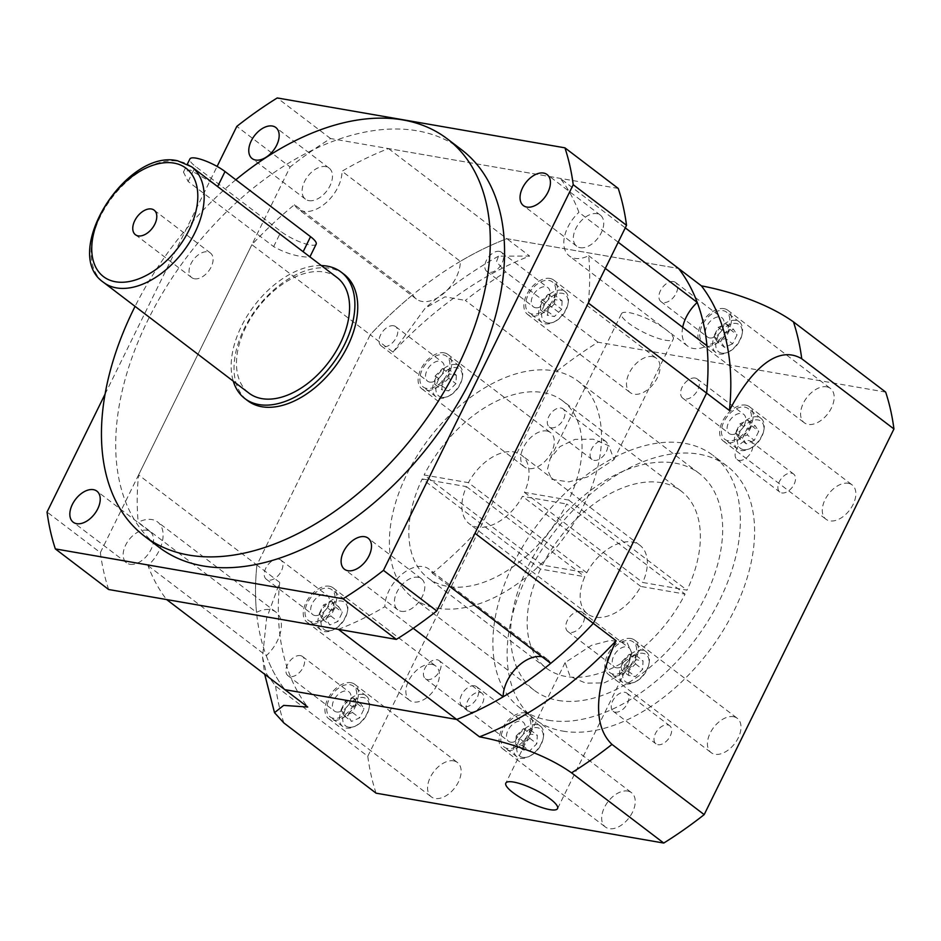 <?xml version="1.0" encoding="UTF-8"?>
<svg xmlns="http://www.w3.org/2000/svg" width="941" height="941" viewBox="0 0 941 941"><rect width="100%" height="100%" fill="white"/><g stroke="black" fill="none" stroke-linecap="round" stroke-linejoin="round"><path stroke-width="0.71" stroke-dasharray="4.71 3.53" d="M147.972 565.623L266.279 655.724A31.794 19.526 -52.7 0 0 275.925 612.085A31.794 19.526 -52.7 0 0 270.29 609.686A31.794 19.526 -52.7 0 0 256.528 612.356L138.221 522.243A31.794 19.526 -52.7 0 1 151.971 519.573A31.794 19.526 -52.7 0 1 157.618 521.973A31.794 19.526 -52.7 0 1 147.972 565.623A290.651 178.543 -52.7 0 0 166.616 599.558M413.24 628.317L384.869 606.698A31.794 19.526 -52.7 0 1 397.82 578.092A31.794 19.526 -52.7 0 1 423.238 566.623A31.794 19.526 -52.7 0 1 428.873 569.023A31.794 19.526 -52.7 0 1 432.413 573.269A290.651 178.543 -52.7 0 0 474.993 533.265M266.279 655.724A290.651 178.543 -52.7 0 0 284.923 689.671A290.651 178.543 -52.7 0 1 256.905 565.035A290.651 178.543 -52.7 0 0 256.528 612.356M376.071 793.169A340.607 209.231 -52.7 0 1 367.778 756.282L275.584 686.06L266.468 673.721L262.527 656.947L266.562 618.543L279.712 582.408L256.905 565.035L370.213 334.773A290.651 178.543 -52.7 0 1 412.793 294.78L294.486 204.679A290.651 178.543 -52.7 0 0 251.894 244.672L370.213 334.773L256.905 565.035L138.598 474.934A290.651 178.543 -52.7 0 0 138.221 522.243M618.202 242.237L578.927 212.325A290.651 178.543 -52.7 0 0 560.283 178.378L625.271 227.875M449.069 585.961L432.413 573.269M338.372 629.353A290.651 178.543 -52.7 0 0 384.869 606.698M412.793 294.78A31.794 19.526 -52.7 0 0 416.334 299.026A31.794 19.526 -52.7 0 0 443.893 293.263A31.794 19.526 -52.7 0 0 460.337 261.339L342.03 171.238A290.651 178.543 -52.7 0 1 388.515 148.596L560.283 178.378M388.515 148.596L506.834 238.696L678.59 268.491L506.834 238.696A290.651 178.543 -52.7 0 0 460.337 261.339M682.696 327.303A31.794 19.526 -52.7 0 0 687.6 346.065A31.794 19.526 -52.7 0 0 706.985 345.794M550.72 663.37A31.794 19.526 -52.7 0 0 547.192 659.123A31.794 19.526 -52.7 0 0 542.145 656.842M588.301 303.014A290.651 178.543 -52.7 0 0 588.678 255.693A31.794 19.526 -52.7 0 1 569.281 255.964A31.794 19.526 -52.7 0 1 578.927 212.325M294.486 204.679A31.794 19.526 -52.7 0 0 298.026 208.926A31.794 19.526 -52.7 0 0 325.586 203.15A31.794 19.526 -52.7 0 0 342.03 171.238M138.598 474.934L251.894 244.672M605.334 268.385L588.678 255.693M306.131 253.988L309.718 257.269L304.214 256.846C293.91 255.693 283.712 252.282 273.643 246.601L188.118 181.472L183.448 172.085L190.176 170.003L214.019 183.836M316.176 244.154A22.702 5.446 26.2 0 1 310.06 244.978A22.702 5.446 26.2 0 1 281.041 231.568L195.516 166.428A22.702 5.446 26.2 0 1 189.894 158.97M194.469 278.771A15.444 9.481 -52.7 0 0 209.984 269.114A15.444 9.481 -52.7 0 0 210.443 253.035A15.444 9.481 -52.7 0 0 207.702 251.87A15.444 9.481 -52.7 0 0 192.187 261.527A15.444 9.481 -52.7 0 0 191.729 277.607A15.444 9.481 -52.7 0 0 194.469 278.771M337.054 277.536A72.669 44.639 -52.7 0 0 324.175 272.043A72.669 44.639 -52.7 0 0 251.165 317.517A72.669 44.639 -52.7 0 0 249 393.15M129.976 564.282A19.526 11.998 -52.7 0 0 149.595 552.061A19.526 11.998 -52.7 0 0 150.184 531.736A19.526 11.998 -52.7 0 0 146.725 530.254A19.526 11.998 -52.7 0 0 127.106 542.475A19.526 11.998 -52.7 0 0 126.517 562.8A19.526 11.998 -52.7 0 0 129.976 564.282M308.919 200.645A19.526 11.998 -52.7 0 0 328.538 188.423A19.526 11.998 -52.7 0 0 329.115 168.098A19.526 11.998 -52.7 0 0 325.657 166.616A19.526 11.998 -52.7 0 0 306.037 178.837A19.526 11.998 -52.7 0 0 305.449 199.163A19.526 11.998 -52.7 0 0 308.919 200.645M580.174 247.683A19.526 11.998 -52.7 0 0 599.793 235.462A19.526 11.998 -52.7 0 0 600.37 215.136A19.526 11.998 -52.7 0 0 596.912 213.666A19.526 11.998 -52.7 0 0 577.292 225.887A19.526 11.998 -52.7 0 0 576.715 246.213A19.526 11.998 -52.7 0 0 580.174 247.683M401.242 611.321A19.526 11.998 -52.7 0 0 420.862 599.099A19.526 11.998 -52.7 0 0 421.439 578.774A19.526 11.998 -52.7 0 0 417.98 577.303A19.526 11.998 -52.7 0 0 398.361 589.525A19.526 11.998 -52.7 0 0 397.784 609.85A19.526 11.998 -52.7 0 0 401.242 611.321M344.03 274.29A79.479 48.826 -52.7 0 0 329.938 268.291A79.479 48.826 -52.7 0 0 250.094 318.011A79.479 48.826 -52.7 0 0 247.73 400.737M321.316 265.55A79.479 48.826 -52.7 0 0 254.188 305.766A79.479 48.826 -52.7 0 0 233.274 381.164M461.466 149.654A249.777 153.442 -52.7 0 0 417.192 130.799A249.777 153.442 -52.7 0 0 166.239 287.087A249.777 153.442 -52.7 0 0 158.794 547.086M235.826 179.778A249.777 153.442 -52.7 0 0 135.069 306.378M108.65 589.513A340.607 209.231 -52.7 0 1 100.358 552.626L47.05 512.022M100.358 552.626L290.122 166.98L236.814 126.376M618.237 188.435L330.562 138.539A340.607 209.231 -52.7 0 0 290.122 166.98M105.086 394.091L217.1 166.428M330.562 138.539L277.242 97.946M603.769 440.588A11.351 6.975 127.3 0 1 605.781 441.435A11.351 6.975 127.3 0 1 605.451 453.256A11.351 6.975 127.3 0 1 594.042 460.361A11.351 6.975 127.3 0 1 592.03 459.502A11.351 6.975 127.3 0 1 592.371 447.681A11.351 6.975 127.3 0 1 603.769 440.588M561.012 408.018A11.351 6.975 127.3 0 1 563.024 408.876A11.351 6.975 127.3 0 1 562.683 420.686A11.351 6.975 127.3 0 1 551.273 427.79A11.351 6.975 127.3 0 1 549.262 426.932A11.351 6.975 127.3 0 1 549.603 415.122A11.351 6.975 127.3 0 1 561.012 408.018M479.898 692.329A11.351 6.975 127.3 0 1 481.91 693.188A11.351 6.975 127.3 0 1 481.569 705.009A11.351 6.975 127.3 0 1 470.171 712.114A11.351 6.975 127.3 0 1 468.147 711.255A11.351 6.975 127.3 0 1 468.489 699.434A11.351 6.975 127.3 0 1 479.898 692.329M437.13 659.759A11.351 6.975 127.3 0 1 439.141 660.617A11.351 6.975 127.3 0 1 438.812 672.439A11.351 6.975 127.3 0 1 427.402 679.543A11.351 6.975 127.3 0 1 425.391 678.684A11.351 6.975 127.3 0 1 425.72 666.863A11.351 6.975 127.3 0 1 437.13 659.759M667.687 724.899A11.351 6.975 127.3 0 1 669.71 725.758A11.351 6.975 127.3 0 1 669.369 737.579A11.351 6.975 127.3 0 1 657.959 744.684A11.351 6.975 127.3 0 1 655.948 743.825A11.351 6.975 127.3 0 1 656.289 732.004A11.351 6.975 127.3 0 1 667.687 724.899M624.93 692.329A11.351 6.975 127.3 0 1 626.941 693.188A11.351 6.975 127.3 0 1 626.6 705.009A11.351 6.975 127.3 0 1 615.191 712.114A11.351 6.975 127.3 0 1 613.179 711.255A11.351 6.975 127.3 0 1 613.52 699.434A11.351 6.975 127.3 0 1 624.93 692.329M791.569 473.147A11.351 6.975 127.3 0 1 793.581 474.005A11.351 6.975 127.3 0 1 793.239 485.827A11.351 6.975 127.3 0 1 781.83 492.931A11.351 6.975 127.3 0 1 779.818 492.072A11.351 6.975 127.3 0 1 780.16 480.251A11.351 6.975 127.3 0 1 791.569 473.147M748.801 440.576A11.351 6.975 127.3 0 1 750.812 441.435A11.351 6.975 127.3 0 1 750.483 453.256A11.351 6.975 127.3 0 1 739.073 460.361A11.351 6.975 127.3 0 1 737.062 459.502A11.351 6.975 127.3 0 1 737.391 447.681A11.351 6.975 127.3 0 1 748.801 440.576M586.737 572.775L468.43 482.662L424.132 474.982L542.451 565.094L586.737 572.775A43.145 26.501 127.3 0 1 632.258 542.028A43.145 26.501 127.3 0 1 639.904 545.274A43.145 26.501 127.3 0 1 642.727 582.479L687.012 590.16A111.261 68.352 -52.7 0 0 681.178 491.084A111.261 68.352 -52.7 0 0 661.452 482.686A111.261 68.352 -52.7 0 0 542.451 565.094M681.178 491.084L562.859 400.984A111.261 68.352 -52.7 0 1 568.705 500.059L524.419 492.378A43.145 26.501 -52.7 0 0 521.585 455.173A43.145 26.501 -52.7 0 0 513.939 451.915A43.145 26.501 -52.7 0 0 468.43 482.662M548.485 720.23A158.947 97.641 -52.7 0 0 708.185 620.778A158.947 97.641 -52.7 0 0 712.913 455.315A158.947 97.641 -52.7 0 0 684.742 443.317A158.947 97.641 -52.7 0 0 525.043 542.781A158.947 97.641 -52.7 0 0 520.302 708.232A158.947 97.641 -52.7 0 0 548.485 720.23M562.742 731.086A158.947 97.641 -52.7 0 0 722.441 631.634A158.947 97.641 -52.7 0 0 727.17 466.171A158.947 97.641 -52.7 0 0 698.998 454.174A158.947 97.641 -52.7 0 0 539.299 553.626A158.947 97.641 -52.7 0 0 534.559 719.089A158.947 97.641 -52.7 0 0 562.742 731.086M627.271 642.926L631.658 652.678L628.859 663.699L619.143 675.662L604.087 682.919L585.784 683.131L570.093 676.473L565.106 662.629L591.583 645.303L610.227 640.398L627.271 642.926M437.047 608.168A136.245 83.69 -52.7 0 0 573.939 522.925A136.245 83.69 -52.7 0 0 577.997 381.105A136.245 83.69 -52.7 0 0 553.837 370.825A136.245 83.69 -52.7 0 0 416.957 456.067A136.245 83.69 -52.7 0 0 412.899 597.888A136.245 83.69 -52.7 0 0 437.047 608.168M558.213 700.445A136.245 83.69 -52.7 0 0 695.105 615.202A136.245 83.69 -52.7 0 0 699.163 473.382A136.245 83.69 -52.7 0 0 675.003 463.101A136.245 83.69 -52.7 0 0 538.123 548.344A136.245 83.69 -52.7 0 0 534.065 690.165A136.245 83.69 -52.7 0 0 558.213 700.445M562.859 400.984A111.261 68.352 -52.7 0 0 543.133 392.585A111.261 68.352 -52.7 0 0 424.132 474.982M568.705 500.059L687.012 590.16M666.099 329.703A28.842 6.916 26.2 0 1 673.238 339.183A28.842 6.916 26.2 0 1 655.689 337.513A28.842 6.916 26.2 0 1 628.623 323.198A28.842 6.916 26.2 0 1 621.483 313.718A28.842 6.916 26.2 0 1 639.033 315.388A28.842 6.916 26.2 0 1 666.099 329.703M551.779 479.369L568.823 481.898L587.49 476.993L613.955 459.667L608.956 445.822L593.312 439.176L575.01 439.376L559.93 446.622L550.203 458.596L547.403 469.606L551.779 479.369M721.7 353.122A17.032 10.457 127.3 0 1 717.936 336.372A17.032 10.457 127.3 0 1 736.297 323.457A17.032 10.457 127.3 0 1 741.955 334.725A17.032 10.457 127.3 0 1 729.004 351.734A17.032 10.457 127.3 0 1 721.7 353.122M735.838 320.399A19.302 11.857 -52.7 0 0 716.454 332.467A19.302 11.857 -52.7 0 0 715.878 352.557A19.302 11.857 -52.7 0 0 719.3 354.016A19.302 11.857 -52.7 0 0 727.569 352.44A19.302 11.857 -52.7 0 0 742.249 333.161A19.302 11.857 -52.7 0 0 739.261 321.857A19.302 11.857 -52.7 0 0 735.838 320.399M743.39 449.61A17.032 10.457 127.3 0 1 739.626 432.86A17.032 10.457 127.3 0 1 757.987 419.945A17.032 10.457 127.3 0 1 763.645 431.201A17.032 10.457 127.3 0 1 750.695 448.21A17.032 10.457 127.3 0 1 743.39 449.61M757.54 416.875A19.302 11.857 -52.7 0 0 738.144 428.955A19.302 11.857 -52.7 0 0 737.568 449.045A19.302 11.857 -52.7 0 0 740.99 450.504A19.302 11.857 -52.7 0 0 749.259 448.916A19.302 11.857 -52.7 0 0 763.939 429.637A19.302 11.857 -52.7 0 0 760.951 418.333A19.302 11.857 -52.7 0 0 757.54 416.875M628.541 683.001A17.032 10.457 127.3 0 1 624.777 666.252A17.032 10.457 127.3 0 1 643.138 653.336A17.032 10.457 127.3 0 1 648.796 664.605A17.032 10.457 127.3 0 1 635.845 681.602A17.032 10.457 127.3 0 1 628.541 683.001M642.691 650.266A19.302 11.857 -52.7 0 0 623.295 662.346A19.302 11.857 -52.7 0 0 622.719 682.437A19.302 11.857 -52.7 0 0 626.141 683.895A19.302 11.857 -52.7 0 0 634.422 682.319A19.302 11.857 -52.7 0 0 649.102 663.04A19.302 11.857 -52.7 0 0 646.114 651.725A19.302 11.857 -52.7 0 0 642.691 650.266M522.784 757.376A17.032 10.457 127.3 0 1 519.009 740.626A17.032 10.457 127.3 0 1 537.382 727.711A17.032 10.457 127.3 0 1 543.039 738.979A17.032 10.457 127.3 0 1 530.077 755.988A17.032 10.457 127.3 0 1 522.784 757.376M536.923 724.652A19.302 11.857 -52.7 0 0 517.538 736.721A19.302 11.857 -52.7 0 0 516.962 756.811A19.302 11.857 -52.7 0 0 520.385 758.27A19.302 11.857 -52.7 0 0 528.654 756.693A19.302 11.857 -52.7 0 0 543.333 737.415A19.302 11.857 -52.7 0 0 540.346 726.099A19.302 11.857 -52.7 0 0 536.923 724.652M348.676 727.181A17.032 10.457 127.3 0 1 344.912 710.431A17.032 10.457 127.3 0 1 363.273 697.516A17.032 10.457 127.3 0 1 368.931 708.785A17.032 10.457 127.3 0 1 355.98 725.793A17.032 10.457 127.3 0 1 348.676 727.181M362.826 694.458A19.302 11.857 -52.7 0 0 343.43 706.526A19.302 11.857 -52.7 0 0 342.853 726.617A19.302 11.857 -52.7 0 0 346.276 728.075A19.302 11.857 -52.7 0 0 354.557 726.499A19.302 11.857 -52.7 0 0 369.237 707.22A19.302 11.857 -52.7 0 0 366.249 695.917A19.302 11.857 -52.7 0 0 362.826 694.458M326.986 630.705A17.032 10.457 127.3 0 1 323.222 613.955A17.032 10.457 127.3 0 1 341.583 601.04A17.032 10.457 127.3 0 1 347.241 612.297A17.032 10.457 127.3 0 1 334.29 629.306A17.032 10.457 127.3 0 1 326.986 630.705M341.136 597.97A19.302 11.857 -52.7 0 0 321.74 610.05A19.302 11.857 -52.7 0 0 321.163 630.141A19.302 11.857 -52.7 0 0 324.586 631.599A19.302 11.857 -52.7 0 0 332.867 630.011A19.302 11.857 -52.7 0 0 347.547 610.744A19.302 11.857 -52.7 0 0 344.559 599.429A19.302 11.857 -52.7 0 0 341.136 597.97M728.158 440.729A19.302 11.857 127.3 0 1 724.735 439.271A19.302 11.857 127.3 0 1 725.311 419.18A19.302 11.857 127.3 0 1 744.707 407.1A19.302 11.857 127.3 0 1 748.13 408.559A19.302 11.857 127.3 0 1 747.554 428.649A19.302 11.857 127.3 0 1 728.158 440.729M706.468 344.253A19.302 11.857 127.3 0 1 703.045 342.795A19.302 11.857 127.3 0 1 703.621 322.704A19.302 11.857 127.3 0 1 723.017 310.624A19.302 11.857 127.3 0 1 726.44 312.083A19.302 11.857 127.3 0 1 725.864 332.173A19.302 11.857 127.3 0 1 706.468 344.253M507.552 748.507A19.302 11.857 127.3 0 1 504.129 747.048A19.302 11.857 127.3 0 1 504.705 726.958A19.302 11.857 127.3 0 1 524.102 714.878A19.302 11.857 127.3 0 1 527.525 716.336A19.302 11.857 127.3 0 1 526.948 736.427A19.302 11.857 127.3 0 1 507.552 748.507M613.32 674.121A19.302 11.857 127.3 0 1 609.897 672.674A19.302 11.857 127.3 0 1 610.474 652.572A19.302 11.857 127.3 0 1 629.858 640.503A19.302 11.857 127.3 0 1 633.281 641.962A19.302 11.857 127.3 0 1 632.705 662.052A19.302 11.857 127.3 0 1 613.32 674.121M311.753 621.825A19.302 11.857 127.3 0 1 308.342 620.366A19.302 11.857 127.3 0 1 308.907 600.276A19.302 11.857 127.3 0 1 328.303 588.207A19.302 11.857 127.3 0 1 331.726 589.666A19.302 11.857 127.3 0 1 331.15 609.756A19.302 11.857 127.3 0 1 311.753 621.825M333.443 718.312A19.302 11.857 127.3 0 1 330.032 716.854A19.302 11.857 127.3 0 1 330.597 696.763A19.302 11.857 127.3 0 1 349.993 684.683A19.302 11.857 127.3 0 1 353.416 686.142A19.302 11.857 127.3 0 1 352.84 706.232A19.302 11.857 127.3 0 1 333.443 718.312M441.835 397.314A17.032 10.457 127.3 0 1 438.071 380.552A17.032 10.457 127.3 0 1 456.432 367.637A17.032 10.457 127.3 0 1 462.09 378.905A17.032 10.457 127.3 0 1 449.139 395.914A17.032 10.457 127.3 0 1 441.835 397.314M455.973 364.579A19.302 11.857 -52.7 0 0 436.589 376.659A19.302 11.857 -52.7 0 0 436.012 396.749A19.302 11.857 -52.7 0 0 439.435 398.208A19.302 11.857 -52.7 0 0 447.704 396.62A19.302 11.857 -52.7 0 0 462.384 377.341A19.302 11.857 -52.7 0 0 459.396 366.037A19.302 11.857 -52.7 0 0 455.973 364.579M547.591 322.939A17.032 10.457 127.3 0 1 543.827 306.178A17.032 10.457 127.3 0 1 562.189 293.263A17.032 10.457 127.3 0 1 567.846 304.531A17.032 10.457 127.3 0 1 554.896 321.54A17.032 10.457 127.3 0 1 547.591 322.939M561.742 290.204A19.302 11.857 -52.7 0 0 542.345 302.284A19.302 11.857 -52.7 0 0 541.769 322.375A19.302 11.857 -52.7 0 0 545.192 323.822A19.302 11.857 -52.7 0 0 553.473 322.245A19.302 11.857 -52.7 0 0 568.152 302.967A19.302 11.857 -52.7 0 0 565.165 291.663A19.302 11.857 -52.7 0 0 561.742 290.204M532.371 314.059A19.302 11.857 127.3 0 1 528.948 312.6A19.302 11.857 127.3 0 1 529.524 292.51A19.302 11.857 127.3 0 1 548.909 280.43A19.302 11.857 127.3 0 1 552.332 281.888A19.302 11.857 127.3 0 1 551.755 301.979A19.302 11.857 127.3 0 1 532.371 314.059M426.602 388.433A19.302 11.857 127.3 0 1 423.179 386.974A19.302 11.857 127.3 0 1 423.756 366.884A19.302 11.857 127.3 0 1 443.152 354.804A19.302 11.857 127.3 0 1 446.575 356.263A19.302 11.857 127.3 0 1 445.999 376.353A19.302 11.857 127.3 0 1 426.602 388.433M546.756 430.99A21.572 13.256 127.3 0 1 550.579 432.625A21.572 13.256 127.3 0 1 549.944 455.079A21.572 13.256 127.3 0 1 528.266 468.571A21.572 13.256 127.3 0 1 524.443 466.948A21.572 13.256 127.3 0 1 525.078 444.493A21.572 13.256 127.3 0 1 546.756 430.99M444.117 352.828A21.572 13.256 127.3 0 1 447.951 354.463A21.572 13.256 127.3 0 1 447.304 376.918A21.572 13.256 127.3 0 1 425.626 390.409A21.572 13.256 127.3 0 1 421.803 388.786A21.572 13.256 127.3 0 1 422.45 366.331A21.572 13.256 127.3 0 1 444.117 352.828M429.719 382.105A12.033 7.399 -52.7 0 0 441.811 374.577A12.033 7.399 -52.7 0 0 442.164 362.05A12.033 7.399 -52.7 0 0 440.035 361.132A12.033 7.399 -52.7 0 0 427.943 368.672A12.033 7.399 -52.7 0 0 427.579 381.199A12.033 7.399 -52.7 0 0 429.719 382.105M393.561 325.751A12.033 7.399 127.3 0 1 395.702 326.656A12.033 7.399 127.3 0 1 395.338 339.183A12.033 7.399 127.3 0 1 383.246 346.711A12.033 7.399 127.3 0 1 381.117 345.806A12.033 7.399 127.3 0 1 381.47 333.279A12.033 7.399 127.3 0 1 393.561 325.751M652.525 356.615A21.572 13.256 127.3 0 1 656.347 358.25A21.572 13.256 127.3 0 1 655.701 380.705A21.572 13.256 127.3 0 1 634.022 394.197A21.572 13.256 127.3 0 1 630.199 392.573A21.572 13.256 127.3 0 1 630.846 370.119A21.572 13.256 127.3 0 1 652.525 356.615M549.885 278.454A21.572 13.256 127.3 0 1 553.708 280.077A21.572 13.256 127.3 0 1 553.061 302.531A21.572 13.256 127.3 0 1 531.394 316.035A21.572 13.256 127.3 0 1 527.572 314.4A21.572 13.256 127.3 0 1 528.207 291.957A21.572 13.256 127.3 0 1 549.885 278.454M535.476 307.731A12.033 7.399 -52.7 0 0 547.568 300.203A12.033 7.399 -52.7 0 0 547.933 287.664A12.033 7.399 -52.7 0 0 545.792 286.758A12.033 7.399 -52.7 0 0 533.7 294.286A12.033 7.399 -52.7 0 0 533.347 306.813A12.033 7.399 -52.7 0 0 535.476 307.731M499.33 251.365A12.033 7.399 127.3 0 1 501.459 252.282A12.033 7.399 127.3 0 1 501.106 264.809A12.033 7.399 127.3 0 1 489.014 272.337A12.033 7.399 127.3 0 1 486.873 271.431A12.033 7.399 127.3 0 1 487.238 258.904A12.033 7.399 127.3 0 1 499.33 251.365M431.907 664.393A21.572 13.256 127.3 0 1 435.73 666.016A21.572 13.256 127.3 0 1 435.095 688.471A21.572 13.256 127.3 0 1 413.417 701.974A21.572 13.256 127.3 0 1 409.594 700.339A21.572 13.256 127.3 0 1 410.241 677.885A21.572 13.256 127.3 0 1 431.907 664.393M329.279 586.231A21.572 13.256 127.3 0 1 333.102 587.854A21.572 13.256 127.3 0 1 332.455 610.309A21.572 13.256 127.3 0 1 310.789 623.812A21.572 13.256 127.3 0 1 306.966 622.177A21.572 13.256 127.3 0 1 307.601 599.723A21.572 13.256 127.3 0 1 329.279 586.231M314.87 615.496A12.033 7.399 -52.7 0 0 326.962 607.968A12.033 7.399 -52.7 0 0 327.327 595.441A12.033 7.399 -52.7 0 0 325.186 594.536A12.033 7.399 -52.7 0 0 313.094 602.064A12.033 7.399 -52.7 0 0 312.741 614.591A12.033 7.399 -52.7 0 0 314.87 615.496M278.724 559.142A12.033 7.399 127.3 0 1 280.853 560.048A12.033 7.399 127.3 0 1 280.489 572.575A12.033 7.399 127.3 0 1 268.397 580.103A12.033 7.399 127.3 0 1 266.268 579.197A12.033 7.399 127.3 0 1 266.632 566.67A12.033 7.399 127.3 0 1 278.724 559.142M453.597 760.869A21.572 13.256 127.3 0 1 457.432 762.492A21.572 13.256 127.3 0 1 456.785 784.947A21.572 13.256 127.3 0 1 435.107 798.45A21.572 13.256 127.3 0 1 431.284 796.827A21.572 13.256 127.3 0 1 431.931 774.372A21.572 13.256 127.3 0 1 453.597 760.869M350.969 682.707A21.572 13.256 127.3 0 1 354.792 684.33A21.572 13.256 127.3 0 1 354.145 706.785A21.572 13.256 127.3 0 1 332.479 720.288A21.572 13.256 127.3 0 1 328.656 718.653A21.572 13.256 127.3 0 1 329.291 696.199A21.572 13.256 127.3 0 1 350.969 682.707M336.56 711.984A12.033 7.399 -52.7 0 0 348.652 704.444A12.033 7.399 -52.7 0 0 349.017 691.917A12.033 7.399 -52.7 0 0 346.876 691.012A12.033 7.399 -52.7 0 0 334.784 698.54A12.033 7.399 -52.7 0 0 334.431 711.067A12.033 7.399 -52.7 0 0 336.56 711.984M300.414 655.618A12.033 7.399 127.3 0 1 302.543 656.536A12.033 7.399 127.3 0 1 302.179 669.063A12.033 7.399 127.3 0 1 290.099 676.591A12.033 7.399 127.3 0 1 287.958 675.685A12.033 7.399 127.3 0 1 288.322 663.158A12.033 7.399 127.3 0 1 300.414 655.618M627.706 791.063A21.572 13.256 127.3 0 1 631.529 792.687A21.572 13.256 127.3 0 1 630.882 815.141A21.572 13.256 127.3 0 1 609.215 828.645A21.572 13.256 127.3 0 1 605.392 827.01A21.572 13.256 127.3 0 1 606.028 804.555A21.572 13.256 127.3 0 1 627.706 791.063M525.066 712.902A21.572 13.256 127.3 0 1 528.901 714.525A21.572 13.256 127.3 0 1 528.254 736.979A21.572 13.256 127.3 0 1 506.576 750.483A21.572 13.256 127.3 0 1 502.753 748.848A21.572 13.256 127.3 0 1 503.4 726.393A21.572 13.256 127.3 0 1 525.066 712.902M510.669 742.178A12.033 7.399 -52.7 0 0 522.761 734.639A12.033 7.399 -52.7 0 0 523.114 722.112A12.033 7.399 -52.7 0 0 520.985 721.206A12.033 7.399 -52.7 0 0 508.893 728.734A12.033 7.399 -52.7 0 0 508.528 741.261A12.033 7.399 -52.7 0 0 510.669 742.178M474.511 685.813A12.033 7.399 127.3 0 1 476.652 686.73A12.033 7.399 127.3 0 1 476.287 699.257A12.033 7.399 127.3 0 1 464.195 706.785A12.033 7.399 127.3 0 1 462.066 705.879A12.033 7.399 127.3 0 1 462.419 693.341A12.033 7.399 127.3 0 1 474.511 685.813M733.462 716.689A21.572 13.256 127.3 0 1 737.297 718.312A21.572 13.256 127.3 0 1 736.65 740.767A21.572 13.256 127.3 0 1 714.972 754.27A21.572 13.256 127.3 0 1 711.149 752.635A21.572 13.256 127.3 0 1 711.796 730.181A21.572 13.256 127.3 0 1 733.462 716.689M630.835 638.527A21.572 13.256 127.3 0 1 634.657 640.151A21.572 13.256 127.3 0 1 634.011 662.605A21.572 13.256 127.3 0 1 612.344 676.108A21.572 13.256 127.3 0 1 608.521 674.474A21.572 13.256 127.3 0 1 609.156 652.019A21.572 13.256 127.3 0 1 630.835 638.527M616.426 667.792A12.033 7.399 -52.7 0 0 628.517 660.264A12.033 7.399 -52.7 0 0 628.882 647.737A12.033 7.399 -52.7 0 0 626.741 646.832A12.033 7.399 -52.7 0 0 614.649 654.36A12.033 7.399 -52.7 0 0 614.297 666.887A12.033 7.399 -52.7 0 0 616.426 667.792M580.279 611.438A12.033 7.399 127.3 0 1 582.408 612.344A12.033 7.399 127.3 0 1 582.056 624.871A12.033 7.399 127.3 0 1 569.964 632.411A12.033 7.399 127.3 0 1 567.823 631.493A12.033 7.399 127.3 0 1 568.188 618.966A12.033 7.399 127.3 0 1 580.279 611.438M848.312 483.286A21.572 13.256 127.3 0 1 852.134 484.921A21.572 13.256 127.3 0 1 851.499 507.375A21.572 13.256 127.3 0 1 829.821 520.867A21.572 13.256 127.3 0 1 825.998 519.244A21.572 13.256 127.3 0 1 826.645 496.789A21.572 13.256 127.3 0 1 848.312 483.286M745.684 405.124A21.572 13.256 127.3 0 1 749.507 406.759A21.572 13.256 127.3 0 1 748.86 429.214A21.572 13.256 127.3 0 1 727.181 442.705A21.572 13.256 127.3 0 1 723.358 441.082A21.572 13.256 127.3 0 1 724.005 418.627A21.572 13.256 127.3 0 1 745.684 405.124M731.275 434.401A12.033 7.399 -52.7 0 0 743.366 426.873A12.033 7.399 -52.7 0 0 743.719 414.346A12.033 7.399 -52.7 0 0 741.59 413.44A12.033 7.399 -52.7 0 0 729.498 420.968A12.033 7.399 -52.7 0 0 729.146 433.495A12.033 7.399 -52.7 0 0 731.275 434.401M695.117 378.047A12.033 7.399 127.3 0 1 697.257 378.952A12.033 7.399 127.3 0 1 696.893 391.48A12.033 7.399 127.3 0 1 684.801 399.008A12.033 7.399 127.3 0 1 682.672 398.102A12.033 7.399 127.3 0 1 683.025 385.575A12.033 7.399 127.3 0 1 695.117 378.047M826.621 386.81A21.572 13.256 127.3 0 1 830.444 388.433A21.572 13.256 127.3 0 1 829.809 410.888A21.572 13.256 127.3 0 1 808.131 424.391A21.572 13.256 127.3 0 1 804.308 422.768A21.572 13.256 127.3 0 1 804.955 400.313A21.572 13.256 127.3 0 1 826.621 386.81M723.994 308.648A21.572 13.256 127.3 0 1 727.816 310.271A21.572 13.256 127.3 0 1 727.17 332.726A21.572 13.256 127.3 0 1 705.491 346.229A21.572 13.256 127.3 0 1 701.668 344.594A21.572 13.256 127.3 0 1 702.315 322.14A21.572 13.256 127.3 0 1 723.994 308.648M709.585 337.925A12.033 7.399 -52.7 0 0 721.676 330.385A12.033 7.399 -52.7 0 0 722.029 317.858A12.033 7.399 -52.7 0 0 719.9 316.952A12.033 7.399 -52.7 0 0 707.808 324.48A12.033 7.399 -52.7 0 0 707.456 337.007A12.033 7.399 -52.7 0 0 709.585 337.925M673.427 281.559A12.033 7.399 127.3 0 1 675.567 282.476A12.033 7.399 127.3 0 1 675.203 295.004A12.033 7.399 127.3 0 1 663.111 302.531A12.033 7.399 127.3 0 1 660.982 301.626A12.033 7.399 127.3 0 1 661.335 289.099A12.033 7.399 127.3 0 1 673.427 281.559M540.51 569.046A111.261 68.352 -52.7 0 0 546.345 668.122A111.261 68.352 -52.7 0 0 685.072 594.112L640.786 586.431A43.145 26.501 127.3 0 1 587.619 613.932A43.145 26.501 127.3 0 1 584.796 576.727L540.51 569.046L422.191 478.945A111.261 68.352 -52.7 0 0 428.037 578.021A111.261 68.352 -52.7 0 0 566.753 504.011L685.072 594.112M422.191 478.945L466.477 486.626A43.145 26.501 -52.7 0 0 469.312 523.819A43.145 26.501 -52.7 0 0 522.467 496.33L566.753 504.011M466.477 486.626L584.796 576.727M640.786 586.431L522.467 496.33M367.778 756.282L557.543 370.636L465.336 300.414A340.607 209.231 127.3 0 1 505.776 271.984L496.448 261.786L498.53 256.175L529.642 256.07A290.651 178.543 -52.7 0 0 393.02 352.146L370.213 334.773A290.651 178.543 -52.7 0 1 506.834 238.696L529.642 256.07M885.657 392.091L597.982 342.206A340.607 209.231 -52.7 0 0 557.543 370.636M279.712 582.408A290.651 178.543 -52.7 0 0 307.731 707.032M597.982 342.206L505.776 271.984M393.02 352.146L425.144 308.225L445.046 296.838L465.336 300.414M456.373 375.212L455.891 383.646L448.645 390.903L441.894 389.739L442.376 381.305L449.61 374.048L456.373 375.212L449.245 369.789L448.763 378.223L455.891 383.646M562.13 300.838L561.648 309.271L554.414 316.529L547.65 315.364L548.133 306.931L555.378 299.673L562.13 300.838L555.002 295.415L554.52 303.849L561.648 309.271M448.763 378.223L441.517 385.481L434.766 384.304L435.248 375.882L442.482 368.613L449.245 369.789M442.482 368.613L449.61 374.048M435.248 375.882L442.376 381.305M434.766 384.304L441.894 389.739M441.517 385.481L448.645 390.903M554.52 303.849L547.286 311.106L540.522 309.93L541.004 301.496L548.25 294.239L555.002 295.415M548.25 294.239L555.378 299.673M541.004 301.496L548.133 306.931M540.522 309.93L547.65 315.364M547.286 311.106L554.414 316.529M352.357 706.809L360.438 703.292L364.061 708.844L359.603 717.901L351.522 721.406L347.899 715.866L352.357 706.809L345.229 701.374L353.31 697.869L360.438 703.292M330.667 610.333L338.748 606.816L342.371 612.356L337.913 621.413L329.832 624.93L326.209 619.39L330.667 610.333L323.539 604.898L331.62 601.381L338.748 606.816M628.6 675.426L629.082 666.993L636.328 659.735L643.079 660.911L642.597 669.345L635.363 676.603L628.6 675.426L621.472 670.004L621.954 661.57L629.082 666.993M522.843 749.801L523.325 741.379L530.559 734.109L537.323 735.286L536.841 743.719L529.595 750.977L522.843 749.801L515.715 744.378L516.197 735.944L523.325 741.379M732.616 343.841L724.535 347.347L720.912 341.806L725.37 332.749L733.451 329.232L737.074 334.784L732.616 343.841L725.487 338.407L717.407 341.924L724.535 347.347M754.306 440.317L746.225 443.834L742.602 438.283L747.06 429.225L755.141 425.72L758.764 431.26L754.306 440.317L747.178 434.895L739.097 438.4L746.225 443.834M353.31 697.869L356.933 703.409L352.475 712.466L344.394 715.983L340.771 710.443L345.229 701.374M340.771 710.443L347.899 715.866M344.394 715.983L351.522 721.406M352.475 712.466L359.603 717.901M356.933 703.409L364.061 708.844M739.097 438.4L735.474 432.86L739.932 423.803L748.013 420.286L751.636 425.826L747.178 434.895M751.636 425.826L758.764 431.26M748.013 420.286L755.141 425.72M739.932 423.803L747.06 429.225M735.474 432.86L742.602 438.283M717.407 341.924L713.784 336.384L718.242 327.315L726.323 323.81L729.945 329.35L725.487 338.407M729.945 329.35L737.074 334.784M726.323 323.81L733.451 329.232M718.242 327.315L725.37 332.749M713.784 336.384L720.912 341.806M516.197 735.944L523.431 728.687L530.195 729.863L529.712 738.285L522.467 745.554L515.715 744.378M522.467 745.554L529.595 750.977M529.712 738.285L536.841 743.719M530.195 729.863L537.323 735.286M523.431 728.687L530.559 734.109M621.954 661.57L629.2 654.313L635.951 655.477L635.469 663.911L628.235 671.168L621.472 670.004M628.235 671.168L635.363 676.603M635.469 663.911L642.597 669.345M635.951 655.477L643.079 660.911M629.2 654.313L636.328 659.735M331.62 601.381L335.243 606.933L330.785 615.99L322.704 619.507L319.081 613.955L323.539 604.898M319.081 613.955L326.209 619.39M322.704 619.507L329.832 624.93M330.785 615.99L337.913 621.413M335.243 606.933L342.371 612.356M524.419 492.378L642.727 582.479M191.658 166.804A72.669 44.639 -52.7 0 0 178.778 161.323A72.669 44.639 -52.7 0 0 105.768 206.785A72.669 44.639 -52.7 0 0 103.604 282.418M273.643 246.601L281.041 231.568M188.118 181.472L195.516 166.428M283.864 722.947A340.607 209.231 127.3 0 1 275.584 686.06M547.192 659.123L428.873 569.023M687.6 346.065L569.281 255.964M416.334 299.026L298.026 208.926M275.925 612.085L157.618 521.973M210.443 253.035L154.136 210.161M150.184 531.736L96.864 491.131M329.115 168.098L275.807 127.494M600.37 215.136L547.062 174.532M421.439 578.774L368.131 538.17M397.784 609.85L344.465 569.246M576.715 246.213L523.396 205.609M305.449 199.163L252.141 158.57M126.517 562.8L73.21 522.208M191.729 277.607L135.422 234.721M183.448 172.085L187.377 164.075M563.024 408.876L605.781 441.435M439.141 660.617L481.91 693.188M626.941 693.188L669.71 725.758M750.812 441.435L793.581 474.005M727.17 466.171L712.913 455.315M628.859 663.699L557.566 808.578M699.163 473.382L577.997 381.105M613.955 459.667L673.238 339.183M737.568 449.045L724.735 439.271M715.878 352.557L703.045 342.795M516.962 756.811L504.129 747.048M622.719 682.437L609.897 672.674M321.163 630.141L308.342 620.366M342.853 726.617L330.032 716.854M541.769 322.375L528.948 312.6M436.012 396.749L423.179 386.974M447.951 354.463L550.579 432.625M395.702 326.656L442.164 362.05M553.708 280.077L656.347 358.25M501.459 252.282L547.933 287.664M333.102 587.854L435.73 666.016M280.853 560.048L327.327 595.441M354.792 684.33L457.432 762.492M302.543 656.536L349.017 691.917M528.901 714.525L631.529 792.687M476.652 686.73L523.114 722.112M634.657 640.151L737.297 718.312M582.408 612.344L628.882 647.737M749.507 406.759L852.134 484.921M697.257 378.952L743.719 414.346M727.816 310.271L830.444 388.433M675.567 282.476L722.029 317.858M546.345 668.122L428.037 578.021M587.619 613.932L469.312 523.819M262.527 656.947L264.703 674.262M498.53 256.175C473.041 270.42 448.586 287.77 425.144 308.225M660.982 301.626L707.456 337.007M701.668 344.594L804.308 422.768M682.672 398.102L729.146 433.495M723.358 441.082L825.998 519.244M567.823 631.493L614.297 666.887M608.521 674.474L711.149 752.635M462.066 705.879L508.528 741.261M502.753 748.848L605.392 827.01M287.958 675.685L334.431 711.067M328.656 718.653L431.284 796.827M266.268 579.197L312.741 614.591M306.966 622.177L409.594 700.339M486.873 271.431L533.347 306.813M527.572 314.4L630.199 392.573M381.117 345.806L427.579 381.199M421.803 388.786L524.443 466.948M459.396 366.037L446.575 356.263M565.165 291.663L552.332 281.888M567.846 304.531L568.152 302.967M554.896 321.54L553.473 322.245M462.09 378.905L462.384 377.341M449.139 395.914L447.704 396.62M366.249 695.917L353.416 686.142M344.559 599.429L331.726 589.666M646.114 651.725L633.281 641.962M540.346 726.099L527.525 716.336M739.261 321.857L726.44 312.083M760.951 418.333L748.13 408.559M347.241 612.297L347.547 610.744M334.29 629.306L332.867 630.011M368.931 708.785L369.237 707.22M355.98 725.793L354.557 726.499M543.039 738.979L543.333 737.415M530.077 755.988L528.654 756.693M648.796 664.605L649.102 663.04M635.845 681.602L634.422 682.319M763.645 431.201L763.939 429.637M750.695 448.21L749.259 448.916M741.955 334.725L742.249 333.161M729.004 351.734L727.569 352.44M550.203 458.596L621.483 313.718M534.065 690.165L412.899 597.888M565.106 662.629L505.823 783.112M534.559 719.089L520.302 708.232M639.904 545.274L521.585 455.173M737.062 459.502L779.818 492.072M613.179 711.255L655.948 743.825M425.391 678.684L468.147 711.255M549.262 426.932L592.03 459.502"/><path stroke-width="1.41" d="M542.145 656.842A31.794 19.526 -52.7 0 0 541.545 656.724A31.794 19.526 -52.7 0 0 516.139 668.192A31.794 19.526 -52.7 0 0 503.176 696.81L413.24 628.317M264.703 674.262L274.513 712.678L283.653 705.397L307.731 707.032L284.923 689.671L456.691 719.453L284.923 689.671L166.616 599.558L338.372 629.353L456.691 719.453A290.651 178.543 -52.7 0 0 503.176 696.81M449.069 585.961L550.72 663.37A290.651 178.543 -52.7 0 0 593.312 623.377L706.609 393.115A290.651 178.543 -52.7 0 0 678.59 268.491A290.651 178.543 -52.7 0 1 697.234 302.426L618.202 242.237M274.513 712.678L283.864 722.947L376.071 793.169L663.758 843.054A340.607 209.231 -52.7 0 0 704.186 814.624L893.95 428.978L801.744 358.756C773.561 342.054 744.943 380.482 729.416 410.488A290.651 178.543 -52.7 0 0 701.398 285.852L625.271 227.875M663.758 843.054L571.552 772.843C542.475 752.224 502.753 741.179 479.498 736.827L456.691 719.453A290.651 178.543 -52.7 0 0 593.312 623.377L474.993 533.265L588.301 303.014L706.609 393.115A290.651 178.543 -52.7 0 0 706.985 345.794L605.334 268.385M697.234 302.426A31.794 19.526 -52.7 0 0 682.696 327.303M191.658 166.804L337.054 277.536A72.669 44.639 -52.7 0 1 334.89 353.169A72.669 44.639 -52.7 0 1 261.88 398.631A72.669 44.639 -52.7 0 1 249 393.15L103.604 282.418A72.669 44.639 -52.7 0 0 116.484 287.899A72.669 44.639 -52.7 0 0 189.494 242.437A72.669 44.639 -52.7 0 0 191.658 166.804L177.602 160.793C126.165 148.419 60.365 253.4 103.604 282.418M187.377 164.075L189.894 158.97A22.702 5.446 26.2 0 1 203.715 160.276A22.702 5.446 26.2 0 1 225.028 171.544L310.554 236.685A22.702 5.446 26.2 0 1 316.176 244.154L309.918 256.869M138.162 235.885A15.444 9.481 -52.7 0 0 153.677 226.228A15.444 9.481 -52.7 0 0 154.136 210.161A15.444 9.481 -52.7 0 0 151.395 208.984A15.444 9.481 -52.7 0 0 135.88 218.653A15.444 9.481 -52.7 0 0 135.422 234.721A15.444 9.481 -52.7 0 0 138.162 235.885M76.668 523.678A19.526 11.998 -52.7 0 0 96.288 511.457A19.526 11.998 -52.7 0 0 96.864 491.131A19.526 11.998 -52.7 0 0 93.406 489.661A19.526 11.998 -52.7 0 0 73.786 501.871A19.526 11.998 -52.7 0 0 73.21 522.208A19.526 11.998 -52.7 0 0 76.668 523.678M255.599 160.041A19.526 11.998 -52.7 0 0 275.219 147.819A19.526 11.998 -52.7 0 0 275.807 127.494A19.526 11.998 -52.7 0 0 272.337 126.023A19.526 11.998 -52.7 0 0 252.717 138.233A19.526 11.998 -52.7 0 0 252.141 158.57A19.526 11.998 -52.7 0 0 255.599 160.041M526.854 207.079A19.526 11.998 -52.7 0 0 546.474 194.869A19.526 11.998 -52.7 0 0 547.062 174.532A19.526 11.998 -52.7 0 0 543.604 173.062A19.526 11.998 -52.7 0 0 523.984 185.283A19.526 11.998 -52.7 0 0 523.396 205.609A19.526 11.998 -52.7 0 0 526.854 207.079M347.923 570.716A19.526 11.998 -52.7 0 0 367.543 558.495A19.526 11.998 -52.7 0 0 368.131 538.17A19.526 11.998 -52.7 0 0 364.673 536.699A19.526 11.998 -52.7 0 0 345.053 548.921A19.526 11.998 -52.7 0 0 344.465 569.246A19.526 11.998 -52.7 0 0 347.923 570.716M233.274 381.164A79.479 48.826 -52.7 0 0 244.872 398.572L247.73 400.737A79.479 48.826 -52.7 0 0 261.81 406.735A79.479 48.826 -52.7 0 0 341.665 357.015A79.479 48.826 -52.7 0 0 344.03 274.29L341.183 272.114A79.479 48.826 -52.7 0 0 327.092 266.115A79.479 48.826 -52.7 0 0 321.316 265.55M244.872 398.572A79.479 48.826 -52.7 0 0 258.963 404.571A79.479 48.826 -52.7 0 0 338.819 354.839A79.479 48.826 -52.7 0 0 341.183 272.114M135.069 306.378A249.777 153.442 -52.7 0 0 144.549 536.229L158.794 547.086A249.777 153.442 -52.7 0 0 203.08 565.941A249.777 153.442 -52.7 0 0 454.033 409.653A249.777 153.442 -52.7 0 0 461.466 149.654L447.21 138.798A249.777 153.442 -52.7 0 0 402.936 119.942A249.777 153.442 -52.7 0 0 235.826 179.778M144.549 536.229A249.777 153.442 -52.7 0 0 188.823 555.084A249.777 153.442 -52.7 0 0 439.776 398.796A249.777 153.442 -52.7 0 0 447.21 138.798M105.086 394.091L47.05 512.022A340.607 209.231 -52.7 0 0 55.343 548.909L108.65 589.513L396.337 639.398L343.018 598.794A340.607 209.231 -52.7 0 0 383.457 570.364L573.222 184.718A340.607 209.231 -52.7 0 0 564.929 147.831L277.242 97.946A340.607 209.231 -52.7 0 0 236.814 126.376L217.1 166.428M396.337 639.398A340.607 209.231 -52.7 0 0 436.765 610.968L383.457 570.364M436.765 610.968L626.53 225.311A340.607 209.231 -52.7 0 0 618.237 188.435L564.929 147.831M55.343 548.909L343.018 598.794M626.53 225.311L573.222 184.718M512.951 792.593A28.842 6.916 -153.8 0 0 540.016 806.908A28.842 6.916 -153.8 0 0 557.566 808.578A28.842 6.916 -153.8 0 0 550.426 799.097A28.842 6.916 -153.8 0 0 523.361 784.782A28.842 6.916 -153.8 0 0 505.823 783.112A28.842 6.916 -153.8 0 0 512.951 792.593M893.95 428.978A340.607 209.231 -52.7 0 0 885.657 392.091L793.451 321.869A340.607 209.231 127.3 0 1 801.744 358.756M704.186 814.624L611.979 744.402A340.607 209.231 127.3 0 1 571.552 772.843M479.498 736.827A290.651 178.543 -52.7 0 0 616.12 640.739C601.899 671.168 587.09 720.512 611.979 744.402M729.416 410.488L706.609 393.115L593.312 623.377L616.12 640.739M701.398 285.852C724.335 290.157 764.116 301.096 793.451 321.869M303.155 251.718L310.554 236.685M173.979 163.099A68.117 41.851 -52.7 0 0 100.511 214.76A68.117 41.851 -52.7 0 0 115.578 281.782A68.117 41.851 -52.7 0 0 189.047 230.122A68.117 41.851 -52.7 0 0 173.979 163.099M217.63 186.589L225.028 171.544"/></g></svg>
